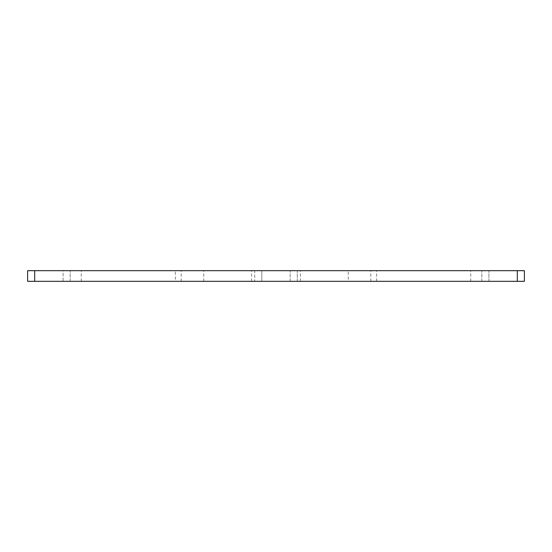 <?xml version="1.0" encoding="UTF-8"?>
<svg xmlns="http://www.w3.org/2000/svg" width="552" height="552" viewBox="0 0 552 552"><rect width="100%" height="100%" fill="white"/><g stroke="black" fill="none" stroke-linecap="round" stroke-linejoin="round"><path stroke-width="0.41" stroke-dasharray="2.76 2.07" d="M348.257 270.68L376.643 270.68L348.257 270.68L348.257 281.32L376.643 281.32L348.257 281.32M175.357 270.68L203.743 270.68L175.357 270.68L175.357 281.32L203.743 281.32L175.357 281.32M261.807 281.32L290.193 281.32L254.707 281.32L254.707 270.68L290.193 270.68L254.707 270.68L254.707 281.32L261.807 281.32L261.807 270.68L261.807 281.32M297.293 281.32L297.293 270.68L290.193 270.68L297.293 270.68L297.293 281.32L290.193 281.32L297.293 281.32M488.913 281.32L488.913 270.68L481.82 270.68L488.913 270.68L488.913 281.32L481.82 281.32L488.913 281.32M70.18 281.32L481.82 281.32L63.087 281.32L63.087 270.68L481.82 270.68L63.087 270.68L63.087 281.32L70.18 281.32L70.18 270.68L70.18 281.32M524.4 281.32L27.6 281.32M524.4 270.68L27.6 270.68M290.193 281.32L290.193 270.68L290.193 281.32M481.82 281.32L481.82 270.68L481.82 281.32M300.405 281.32L300.405 270.68M370.827 281.32L370.827 270.68M470.759 281.32L470.759 270.68M81.241 281.32L81.241 270.68M181.173 281.32L181.173 270.68M251.595 281.32L251.595 270.68M376.643 281.32L376.643 270.68M203.743 281.32L203.743 270.68"/><path stroke-width="0.83" d="M524.4 281.32L524.4 270.68L524.4 281.32L34.7 281.32L34.7 270.68L524.4 270.68M27.6 281.32L27.6 270.68L27.6 281.32L34.7 281.32M27.6 270.68L34.7 270.68M517.3 281.32L517.3 270.68"/></g></svg>
